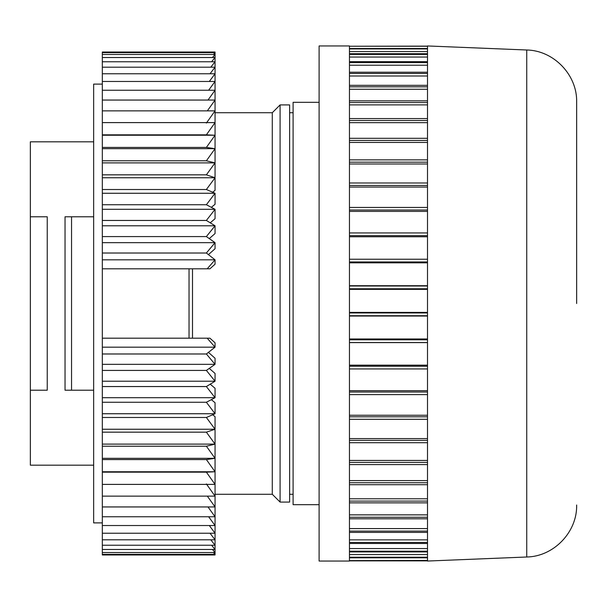 <?xml version="1.0" encoding="UTF-8"?>
<svg xmlns="http://www.w3.org/2000/svg" width="607" height="607" viewBox="0 0 607 607"><rect width="100%" height="100%" fill="white"/><g stroke="black" fill="none" stroke-linecap="round" stroke-linejoin="round"><path stroke-width="0.91" d="M272.285 494.273L272.285 112.727L280.085 104.928L280.085 502.072L272.285 494.273L215.053 494.273M280.085 104.928L289.622 104.928L289.622 502.072L280.085 502.072M319.107 561.043L319.107 45.957L349.457 45.957L349.457 561.043L319.107 561.043M93.653 141.826L30.35 141.826L30.35 465.174L93.653 465.174L30.35 465.174M30.35 216.782L47.24 216.782L47.24 390.218L30.35 390.218M93.653 216.782L65.032 216.782L65.032 390.218L93.653 390.218M427.503 551.194L349.457 551.194L349.457 551.938L427.503 551.938L427.503 45.957L526.739 49.994L526.739 557.006L427.503 561.043L427.503 560.618L349.457 560.618L427.503 560.443L427.503 557.211L349.457 557.211L349.457 557.674L427.503 557.674M427.503 46.246L349.457 46.246L427.503 46.132M427.503 48.932L349.457 48.932L349.457 48.53L427.503 48.53M427.503 54.41L349.457 54.41L349.457 53.72L427.503 53.72M427.503 62.612L349.457 62.612L349.457 61.648L427.503 61.648M427.503 73.462L349.457 73.462L349.457 72.225L427.503 72.225M427.503 86.824L349.457 86.824L349.457 85.337L427.503 85.337M427.503 102.56L349.457 102.56L349.457 100.838L427.503 100.838M427.503 120.505L349.457 120.505L349.457 118.562L427.503 118.562M427.503 140.445L349.457 140.445L349.457 138.305L427.503 138.305M427.503 162.175L349.457 162.175L349.457 159.869L427.503 159.869M427.503 185.454L349.457 185.454L349.457 182.995L427.503 182.995M427.503 210.03L349.457 210.03L349.457 207.45L427.503 207.45M427.503 235.622L349.457 235.622L349.457 232.951L427.503 232.951M427.503 261.966L349.457 261.966L349.457 259.227L427.503 259.227M427.503 288.765L349.457 288.765L349.457 285.996L427.503 285.996M427.503 315.716L349.457 315.716L349.457 312.946L427.503 312.946M427.503 342.545L349.457 342.545L349.457 339.799L427.503 339.799M427.503 368.935L349.457 368.935L349.457 366.249L427.503 366.249M427.503 394.618L349.457 394.618L349.457 392.016L427.503 392.016M427.503 419.293L349.457 419.293L349.457 416.812L427.503 416.812M427.503 442.708L349.457 442.708L349.457 440.363L427.503 440.363M427.503 464.59L349.457 464.59L349.457 462.42L427.503 462.42M427.503 484.712L349.457 484.712L349.457 482.732L427.503 482.732M427.503 502.854L349.457 502.854L349.457 501.086L427.503 501.086M427.503 518.803L349.457 518.803L349.457 517.27L427.503 517.27M427.503 532.392L349.457 532.392L349.457 531.11L427.503 531.11M427.503 543.477L349.457 543.477L349.457 542.461L427.503 542.461M427.503 554.57L349.457 554.57M427.503 548.561L349.457 548.561M427.503 539.873L349.457 539.873M427.503 528.598L349.457 528.598M427.503 514.857L349.457 514.857M427.503 498.795L349.457 498.795M427.503 480.6L349.457 480.6M427.503 460.455L349.457 460.455M427.503 438.595L349.457 438.595M427.503 415.256L349.457 415.256M427.503 390.696L349.457 390.696M427.503 365.179L349.457 365.179M427.503 342.598L349.457 342.598M427.503 338.979L349.457 338.979M427.503 316.05L349.457 316.05M427.503 312.4L349.457 312.4M427.503 289.364L349.457 289.364M427.503 285.715L349.457 285.715M427.503 262.831L349.457 262.831M427.503 236.753L349.457 236.753M427.503 211.395L349.457 211.395M427.503 187.055L349.457 187.055M427.503 163.981L349.457 163.981M427.503 142.448L349.457 142.448M427.503 122.667L349.457 122.667M427.503 104.874L349.457 104.874M427.503 89.259L349.457 89.259M427.503 75.989L349.457 75.989M427.503 65.207L349.457 65.207M427.503 57.043L349.457 57.043M427.503 51.572L349.457 51.572M427.503 557.818L349.457 557.818M427.503 551.938L427.503 557.211M576.65 303.5L576.65 101.984L576.65 303.5M427.503 560.868L349.457 560.868M319.107 102.325L293.098 102.325L293.098 504.675L319.107 504.675M215.053 529.828L215.053 554.973L102.325 554.973L102.325 52.027L215.053 52.027L215.053 77.172M102.325 84.115L93.653 84.115L93.653 522.885L102.325 522.885M192.502 268.818L192.502 338.182M189.035 268.818L189.035 338.182M102.325 338.182L209.916 338.182L215.053 342.803L215.053 347.166L207.192 338.182L209.916 338.182M102.325 484.394L215.053 484.394L206.38 472.163L215.053 471.768L206.38 459.567L215.053 458.323L206.38 446.213L215.053 444.119L206.38 432.161L215.053 429.232L206.38 417.487L215.053 413.739L206.38 402.259L215.053 397.706L206.38 386.545L215.053 381.211L206.38 370.422L215.053 364.337L206.38 353.98L215.053 347.166L102.325 347.166M214.301 429.498L215.053 430.059L215.053 444.119L102.325 444.119M212.678 414.786L215.053 416.66L215.053 429.232L102.325 429.232M211.357 399.679L215.053 402.714L215.053 413.739L102.325 413.739M210.25 384.208L215.053 388.283L215.053 397.706L102.325 397.706M209.286 368.426L215.053 373.442L215.053 381.211L102.325 381.211M208.451 352.401L215.053 358.251L215.053 364.337L102.325 364.337M102.325 268.818L209.916 268.818L207.192 268.818L215.053 259.834L215.053 264.197L209.916 268.818M102.325 259.834L215.053 259.834L206.38 253.02L215.053 242.663L215.053 248.749L208.451 254.599M102.325 242.663L215.053 242.663L206.38 236.578L215.053 225.789L215.053 233.558L209.286 238.574M102.325 225.789L215.053 225.789L206.38 220.455L215.053 209.294L215.053 218.717L210.25 222.792M102.325 209.294L215.053 209.294L206.38 204.741L215.053 193.261L215.053 204.286L211.357 207.321M102.325 193.261L215.053 193.261L206.38 189.513L215.053 177.768L215.053 190.34L212.678 192.214M102.325 177.768L215.053 177.768L206.38 174.839L215.053 162.881L215.053 176.94L214.301 177.502M214.468 52.642L215.053 52.027M213.398 54.478L215.053 52.642L215.053 77.726M215.053 79.38L215.053 54.478L212.45 57.521M211.577 61.77L215.053 57.521L215.053 82.12M210.773 67.195L215.053 61.77L215.053 85.944M210.03 73.766L215.053 67.195L215.053 90.822M209.316 81.467L215.053 73.766L215.053 96.741M208.641 90.238L215.053 81.467L215.053 103.668M207.989 100.056L215.053 90.238L215.053 111.567M207.344 110.861L215.053 100.056L215.053 120.398M206.38 123.062L215.053 110.861L215.053 130.126M102.325 162.881L215.053 162.881L206.38 160.787L215.053 148.677L206.38 147.433L215.053 135.232L206.38 134.837L215.053 122.606L215.053 140.695M102.325 135.232L215.053 135.232L215.053 152.061M102.325 148.677L215.053 148.677L215.053 164.163M206.38 253.02L102.325 253.02M206.38 236.578L102.325 236.578M206.38 220.455L102.325 220.455M206.38 204.741L102.325 204.741M206.38 189.513L102.325 189.513M206.38 174.839L102.325 174.839M206.38 160.787L102.325 160.787M206.38 147.433L102.325 147.433M206.38 134.837L102.325 134.837M102.325 122.606L215.053 122.606M102.325 110.861L215.053 110.861M102.325 100.056L215.053 100.056M102.325 90.238L215.053 90.238M102.325 81.467L215.053 81.467M102.325 73.766L215.053 73.766M102.325 67.195L215.053 67.195M102.325 61.77L215.053 61.77M102.325 57.521L215.053 57.521M102.325 54.478L215.053 54.478M102.325 52.642L215.053 52.642M215.053 554.973L214.468 554.358M102.325 554.358L215.053 554.358L215.053 529.274M215.053 554.358L213.406 552.522M102.325 552.522L215.053 552.522L215.053 527.62M215.053 552.522L212.45 549.479M102.325 549.479L215.053 549.479L215.053 524.88M215.053 549.479L211.577 545.23M102.325 545.23L215.053 545.23L215.053 521.056M215.053 545.23L210.773 539.805M102.325 539.805L215.053 539.805L215.053 516.178M215.053 539.805L210.03 533.234M102.325 533.234L215.053 533.234L215.053 510.259M215.053 533.234L209.316 525.533M102.325 525.533L215.053 525.533L215.053 503.332M215.053 525.533L208.641 516.762M102.325 516.762L215.053 516.762L215.053 495.433M215.053 516.762L207.989 506.944M102.325 506.944L215.053 506.944L215.053 486.602M215.053 506.944L207.344 496.139M102.325 496.139L215.053 496.139L215.053 476.874M215.053 496.139L206.38 483.938M215.053 484.394L215.053 466.305M206.38 472.163L102.325 472.163M102.325 471.768L215.053 471.768L215.053 454.939M206.38 459.567L102.325 459.567M102.325 458.323L215.053 458.323L215.053 442.837M206.38 446.213L102.325 446.213M206.38 432.161L102.325 432.161M206.38 417.487L102.325 417.487M206.38 402.259L102.325 402.259M206.38 386.545L102.325 386.545M206.38 370.422L102.325 370.422M206.38 353.98L102.325 353.98M71.543 216.782L71.543 390.218M293.098 494.273L289.622 494.273M293.098 112.727L289.622 112.727M272.285 112.727L215.053 112.727M526.739 49.994C553.766 50.442 577.303 74.949 576.65 101.984M526.739 557.006C553.766 556.558 577.303 532.051 576.65 505.016"/></g></svg>
